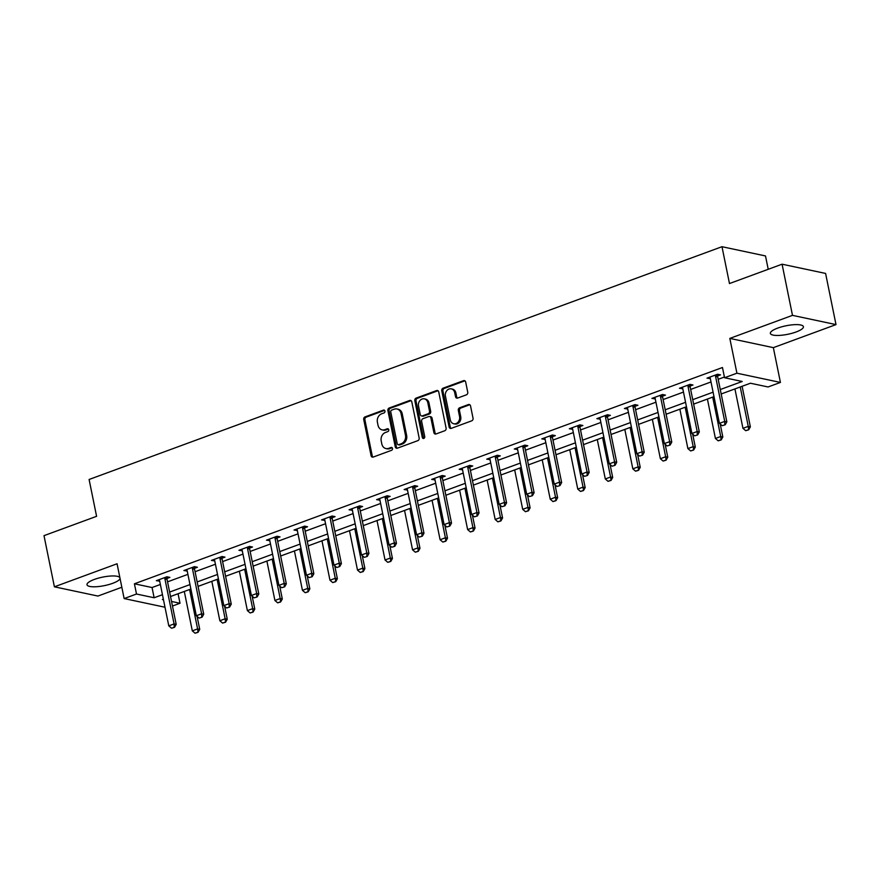 <?xml version="1.0" encoding="UTF-8"?>
<svg xmlns="http://www.w3.org/2000/svg" width="880" height="880" viewBox="0 0 880 880"><rect width="100%" height="100%" fill="white"/><g stroke="black" fill="none" stroke-linecap="round" stroke-linejoin="round"><path stroke-width="1.32" d="M384.956 411.07A1.485 1.232 -78 0 0 383.46 410.113L365.046 416.889A2.123 1.76 -78 0 0 363.726 419.529L371.085 455.686A2.123 1.76 -78 0 0 373.219 457.061L391.633 450.285A1.485 1.232 -78 0 0 391.061 447.48L388.674 448.349A6.787 5.643 -78 0 1 385.957 448.569A6.787 5.643 -78 0 1 381.821 443.96L381.205 440.946A6.787 5.643 -78 0 1 385.451 432.487L387.827 431.607A1.485 1.232 -78 0 0 387.255 428.791L384.879 429.671A6.787 5.643 -78 0 1 382.162 429.88A6.787 5.643 -78 0 1 378.026 425.282L377.41 422.268A6.787 5.643 -78 0 1 381.645 413.798L384.032 412.929A1.485 1.232 -78 0 0 384.956 411.07M777.711 328.097A16.863 4.345 168.5 0 0 770.363 333.399A16.863 4.345 168.5 0 0 779.46 335.401A16.863 4.345 168.5 0 0 796.059 331.991A16.863 4.345 168.5 0 0 803.407 326.678A16.863 4.345 168.5 0 0 794.31 324.676A16.863 4.345 168.5 0 0 777.711 328.097M119.878 577.61A16.863 4.345 168.5 0 0 94.347 579.425A16.863 4.345 168.5 0 0 86.999 584.738A16.863 4.345 168.5 0 0 96.096 586.74A16.863 4.345 168.5 0 0 112.695 583.319A16.863 4.345 168.5 0 0 120.043 578.457M466.411 394.823A2.123 1.76 -78 0 0 467.742 392.183L465.674 382.03A2.123 1.76 -78 0 0 463.529 380.666L443.091 388.179A2.123 1.76 -78 0 0 441.771 390.83L449.119 426.987A2.123 1.76 -78 0 0 451.264 428.351L471.702 420.838A2.123 1.76 -78 0 0 473.033 418.187L470.536 405.933A2.123 1.76 -78 0 0 468.391 404.569L459.646 407.781A2.123 1.76 -78 0 0 458.326 410.432L459.558 416.504A5.676 4.719 -78 0 1 453.75 423.764A5.676 4.719 -78 0 1 450.296 419.914L445.445 396.11A5.676 4.719 -78 0 1 451.264 388.861A5.676 4.719 -78 0 1 454.718 392.7L455.521 396.671A2.123 1.76 -78 0 0 457.666 398.046L466.411 394.823M782.078 264.198L825.594 273.438L836 324.599L792.484 315.359L782.078 264.198L729.476 283.547L721.985 246.708L89.1 479.479L96.591 516.318L44 535.656L54.406 586.817L117.062 563.772L124.135 598.565L136.499 594.022L134.409 583.792L722.469 367.51L724.548 377.74L736.912 373.197L780.428 382.426L768.075 386.969L750.431 383.229L721.171 393.987M792.484 315.359L729.828 338.404L736.912 373.197M411.796 401.852A2.123 1.76 -78 0 0 409.662 400.477L389.213 408.001A2.123 1.76 -78 0 0 387.893 410.641L395.252 446.798A2.123 1.76 -78 0 0 397.386 448.173L417.835 440.649A2.123 1.76 -78 0 0 419.155 438.009L411.796 401.852M416.152 398.09L436.59 390.566A2.123 1.76 -78 0 1 438.735 391.941L446.094 428.098A2.123 1.76 -78 0 1 444.763 430.749L436.018 433.961A2.123 1.76 -78 0 1 433.884 432.586L430.892 417.923A2.123 1.76 -78 0 0 428.758 416.559L422.95 418.693A2.123 1.76 -78 0 0 421.63 421.333L424.732 436.601A1.485 1.232 -78 0 1 422.312 437.492L414.832 400.73A2.123 1.76 -78 0 1 416.152 398.09L417.329 398.343L437.767 390.819L436.59 390.566M54.406 586.817L97.922 596.057L121.836 587.257M768.218 269.291L765.501 255.948L721.985 246.708M134.409 583.792L152.053 587.532L160.369 584.474M167.552 581.834L187.902 574.354M195.074 571.714L215.435 564.223M222.607 561.583L242.968 554.103M250.14 551.452L270.501 543.972M277.673 541.332L298.023 533.841M305.206 531.201L325.556 523.721M332.739 521.081L353.089 513.59M360.272 510.95L380.622 503.47M387.805 500.83L408.155 493.339M415.338 490.699L435.688 483.219M442.871 480.579L463.221 473.088M470.404 470.448L490.754 462.957M497.937 460.317L518.287 452.837M525.459 450.197L545.82 442.706M552.992 440.066L573.353 432.586M580.525 429.946L600.886 422.455M608.058 419.815L628.419 412.335M635.591 409.695L655.941 402.204M663.124 399.564L683.474 392.084M690.657 389.433L711.007 381.953M718.19 379.313L724.405 377.025M167.013 578.446L169.884 577.39L166.947 576.774L156.354 580.668L159.687 581.141M194.546 568.326L197.417 567.27L194.469 566.643L183.887 570.537L187.22 571.021M222.079 558.195L224.95 557.139L222.002 556.523L211.42 560.417L214.753 560.89M249.612 548.075L252.483 547.019L249.535 546.392L238.953 550.286L242.286 550.77M277.145 537.944L280.016 536.888L277.068 536.261L266.486 540.166L269.819 540.639M304.678 527.824L307.538 526.768L304.601 526.141L294.008 530.035L297.352 530.508M332.2 517.693L335.071 516.637L332.134 516.01L321.541 519.904L324.885 520.388M359.733 507.562L362.604 506.517L359.667 505.89L349.074 509.784L352.418 510.257M387.266 497.442L390.137 496.386L387.2 495.759L376.607 499.653L379.951 500.137M414.799 487.311L417.67 486.255L414.733 485.639L404.14 489.533L407.484 490.006M442.332 477.191L445.203 476.135L442.266 475.508L431.673 479.402L435.006 479.886M469.865 467.06L472.736 466.004L469.799 465.388L459.206 469.282L462.539 469.755M497.398 456.94L500.269 455.884L497.332 455.257L486.739 459.151L490.072 459.635M524.931 446.809L527.802 445.753L524.865 445.126L514.272 449.02L517.605 449.504M552.464 436.689L555.335 435.633L552.387 435.006L541.805 438.9L545.138 439.373M579.997 426.558L582.868 425.502L579.92 424.875L569.338 428.769L572.671 429.253M607.53 416.427L610.401 415.371L607.453 414.755L596.871 418.649L600.204 419.122M635.063 406.307L637.934 405.251L634.986 404.624L624.404 408.518L627.737 409.002M662.596 396.176L665.456 395.12L662.519 394.504L651.926 398.398L655.27 398.871M690.118 386.056L692.989 385L690.052 384.373L679.459 388.267L682.803 388.751M717.651 375.925L720.522 374.869L717.585 374.253L706.992 378.147L710.336 378.62M729.828 338.404L773.344 347.644L836 324.599M773.344 347.644L780.428 382.426M178.079 593.736L180.015 603.262L172.469 606.034M720.269 389.543L742.192 381.48L724.548 377.74M136.499 594.022L154.132 597.762L162.448 594.704M169.631 592.064L189.981 584.584M197.164 581.944L217.514 574.453M224.697 571.813L245.047 564.333M252.23 561.693L272.58 554.202M279.752 551.562L300.113 544.082M307.285 541.442L327.646 533.951M334.818 531.311L355.179 523.82M362.351 521.18L382.701 513.7M389.884 511.06L410.234 503.569M417.417 500.929L437.767 493.449M444.95 490.809L465.3 483.318M472.483 480.678L492.833 473.198M500.016 470.558L520.366 463.067M527.549 460.427L547.899 452.947M555.082 450.296L575.432 442.816M582.615 440.176L602.965 432.685M610.148 430.045L630.498 422.565M637.67 419.925L658.031 412.434M665.203 409.794L685.564 402.314M692.736 399.674L713.097 392.183M165 607.233L124.135 598.565M163.35 599.148L162.371 599.511L163.471 599.742M171.534 601.458L180.015 603.262M713.999 396.627L693.638 404.118M686.466 406.758L666.116 414.238M658.933 416.878L638.583 424.369M631.4 427.009L611.05 434.489M603.867 437.129L583.517 444.62M576.334 447.26L555.984 454.74M548.801 457.38L528.451 464.871M521.268 467.511L500.918 475.002M493.735 477.642L473.385 485.122M466.202 487.762L445.852 495.253M438.669 497.893L418.319 505.373M411.147 508.013L390.786 515.504M383.614 518.144L363.253 525.624M356.081 528.264L335.72 535.755M328.548 538.395L308.198 545.875M301.015 548.515L280.665 556.006M273.482 558.646L253.132 566.137M245.949 568.777L225.599 576.257M218.416 578.897L198.066 586.388M190.883 589.028L170.533 596.508M152.053 587.532L154.132 597.762M159.291 581.295L158.972 579.7M186.824 571.164L186.505 569.58M214.357 561.033L214.038 559.449M241.89 550.913L241.571 549.329M269.423 540.782L269.104 539.198M296.956 530.662L296.626 529.067M324.489 520.531L324.159 518.947M352.022 510.411L351.692 508.816M379.555 500.28L379.225 498.696M407.077 490.149L406.758 488.565M434.61 480.029L434.291 478.445M462.143 469.898L461.824 468.314M489.676 459.778L489.357 458.194M517.209 449.647L516.89 448.063M544.742 439.527L544.423 437.932M572.275 429.396L571.956 427.812M599.808 419.276L599.489 417.681M627.341 409.145L627.022 407.561M654.874 399.014L654.544 397.43M682.407 388.894L682.077 387.31M709.94 378.763L709.61 377.179M382.162 429.88L383.328 430.133A6.787 5.643 -78 0 0 386.045 429.924L384.879 429.671M388.399 429.055L386.045 429.924M385.957 448.569L387.134 448.811A6.787 5.643 -78 0 0 389.851 448.602L388.674 448.349M392.205 447.733L389.851 448.602M384.593 410.377L366.223 417.131A2.123 1.76 -78 0 0 364.903 419.782L372.262 455.939A2.123 1.76 -78 0 0 372.988 457.127M411.07 400.664A2.123 1.76 -78 0 0 410.828 400.73L390.39 408.243A2.123 1.76 -78 0 0 389.07 410.894L396.429 447.051A2.123 1.76 -78 0 0 397.155 448.239M391.688 410.102A1.485 1.232 -78 0 0 390.764 411.961L397.221 443.696A1.485 1.232 -78 0 0 398.717 444.653L401.236 443.729A6.787 5.643 -78 0 0 405.471 435.27L401.06 413.578A6.787 5.643 -78 0 0 396.924 408.969A6.787 5.643 -78 0 0 394.207 409.189L391.688 410.102M398.123 444.708L399.3 444.95A1.485 1.232 -78 0 0 399.894 444.906L398.717 444.653M396.924 408.969L398.101 409.222A6.787 5.643 -78 0 1 402.237 413.82L406.648 435.512A6.787 5.643 -78 0 1 402.413 443.982L399.894 444.906M429.605 416.493L430.782 416.735A2.123 1.76 -78 0 1 432.069 418.176L435.05 432.839A2.123 1.76 -78 0 0 435.787 434.027M417.329 398.343A2.123 1.76 -78 0 0 416.009 400.983L423.489 437.745A1.485 1.232 -78 0 0 423.841 438.438M427.801 402.71A5.676 4.719 -78 0 0 424.347 398.86A5.676 4.719 -78 0 0 418.528 406.12L420.233 414.502A2.123 1.76 -78 0 0 422.378 415.877L428.186 413.743A2.123 1.76 -78 0 0 429.506 411.092L427.801 402.71L428.978 402.963A5.676 4.719 -78 0 0 425.524 399.113L424.347 398.86M421.531 415.943L422.708 416.196A2.123 1.76 -78 0 0 423.555 416.13L422.378 415.877M428.978 402.963L430.683 411.345A2.123 1.76 -78 0 1 429.363 413.996L423.555 416.13M451.264 388.861L452.441 389.103A5.676 4.719 -78 0 1 455.895 392.953L456.698 396.924A2.123 1.76 -78 0 0 457.435 398.112M453.75 423.764L454.927 424.006A5.676 4.719 -78 0 0 460.735 416.757L459.558 416.504M469.81 404.745A2.123 1.76 -78 0 0 469.568 404.811L460.823 408.034A2.123 1.76 -78 0 0 459.503 410.674L460.735 416.757M464.948 380.842A2.123 1.76 -78 0 0 464.706 380.908L444.268 388.432A2.123 1.76 -78 0 0 442.948 391.072L450.296 427.229A2.123 1.76 -78 0 0 451.033 428.417M184.294 591.448L192.313 630.861L197.604 628.914L189.585 589.501M197.703 632.247L195.063 633.215L198.055 632.324L197.604 628.914L199.727 629.354L197.087 616.396M192.313 630.861L195.063 633.215M198.055 632.324L199.727 629.354M171.534 628.221L174.537 627.33L171.534 628.221L168.784 625.867L159.632 580.844A2.156 1.793 -78 0 0 159.423 580.25L159.104 579.656M164.923 577.511L164.879 578.248A2.156 1.793 -78 0 0 164.923 578.897L174.086 623.92L176.198 624.371L174.537 627.33M167.123 576.807L167.002 578.699A2.156 1.793 -78 0 0 167.035 579.348L176.198 624.371M168.784 625.867L174.086 623.92L174.185 627.253M211.827 581.328L219.846 620.73L225.137 618.783L217.118 579.381M225.236 622.116L222.585 623.095L225.588 622.193L225.137 618.783L227.26 619.234L224.62 606.276M219.846 620.73L222.585 623.095M225.588 622.193L227.26 619.234M239.36 571.197L247.379 610.61L252.67 608.652L244.651 569.25M252.769 611.996L250.118 612.964L253.121 612.062L252.67 608.652L254.782 609.103L252.153 596.145M247.379 610.61L250.118 612.964M253.121 612.062L254.782 609.103M199.067 618.101L202.07 617.199L199.067 618.101L196.317 615.736L187.165 570.713A2.156 1.793 -78 0 0 186.956 570.13L186.637 569.525M192.456 567.391L192.412 568.117A2.156 1.793 -78 0 0 192.456 568.766L201.619 613.789L203.731 614.24L202.07 617.199M194.645 566.687L194.524 568.568A2.156 1.793 -78 0 0 194.568 569.217L203.731 614.24M196.317 615.736L201.619 613.789L201.718 617.122M226.6 607.97L229.603 607.079L226.6 607.97L223.85 605.616L214.687 560.593A2.156 1.793 -78 0 0 214.478 559.999L214.17 559.405M219.989 557.26L219.945 557.997A2.156 1.793 -78 0 0 219.989 558.646L229.152 603.669L231.264 604.12L229.603 607.079M222.178 556.556L222.057 558.437A2.156 1.793 -78 0 0 222.101 559.097L231.264 604.12M223.85 605.616L229.152 603.669L229.251 607.002M266.893 561.066L274.912 600.479L280.203 598.532L272.184 559.119M280.302 601.865L277.651 602.844L280.654 601.942L280.203 598.532L282.315 598.983L279.686 586.014M274.912 600.479L277.651 602.844M280.654 601.942L282.315 598.983M294.426 550.946L302.445 590.348L307.736 588.401L299.717 548.999M307.835 591.734L305.184 592.713L308.187 591.811L307.736 588.401L309.848 588.852L307.219 575.894M302.445 590.348L305.184 592.713M308.187 591.811L309.848 588.852M321.959 540.815L329.967 580.228L335.269 578.281L327.25 538.868M335.368 581.614L332.717 582.582L335.72 581.691L335.269 578.281L337.381 578.732L334.741 565.763M329.967 580.228L332.717 582.582M335.72 581.691L337.381 578.732M254.133 597.85L257.136 596.948L254.133 597.85L251.383 595.485L242.22 550.462A2.156 1.793 -78 0 0 242.011 549.879L241.692 549.274M247.522 547.129L247.478 547.866A2.156 1.793 -78 0 0 247.522 548.515L256.674 593.538L258.797 593.989L257.136 596.948M249.711 546.425L249.59 548.317A2.156 1.793 -78 0 0 249.634 548.966L258.797 593.989M251.383 595.485L256.674 593.538L256.784 596.871M281.666 587.719L284.669 586.817L281.666 587.719L278.916 585.365L269.753 540.342A2.156 1.793 -78 0 0 269.544 539.748L269.225 539.154M275.055 537.009L275.011 537.746A2.156 1.793 -78 0 0 275.055 538.395L284.207 583.418L286.33 583.858L284.669 586.817M277.244 536.305L277.123 538.186A2.156 1.793 -78 0 0 277.167 538.846L286.33 583.858M278.916 585.365L284.207 583.418L284.306 586.751M309.199 577.599L312.191 576.697L309.199 577.599L306.449 575.234L297.286 530.211A2.156 1.793 -78 0 0 297.077 529.628L296.758 529.023M302.588 526.878L302.544 527.615A2.156 1.793 -78 0 0 302.588 528.264L311.74 573.287L313.863 573.738L312.191 576.697M304.777 526.174L304.656 528.066A2.156 1.793 -78 0 0 304.7 528.715L313.863 573.738M306.449 575.234L311.74 573.287L311.839 576.62M349.481 530.695L357.5 570.097L362.802 568.15L354.783 528.748M362.901 571.483L360.25 572.462L363.253 571.56L362.802 568.15L364.914 568.601L362.274 555.643M357.5 570.097L360.25 572.462M363.253 571.56L364.914 568.601M336.732 567.468L339.724 566.566L336.732 567.468L333.982 565.103L324.819 520.091A2.156 1.793 -78 0 0 324.61 519.497L324.291 518.903M330.121 516.758L330.077 517.484A2.156 1.793 -78 0 0 330.121 518.144L339.273 563.156L341.396 563.607L339.724 566.566M332.31 516.054L332.189 517.935A2.156 1.793 -78 0 0 332.233 518.584L341.396 563.607M333.982 565.103L339.273 563.156L339.372 566.5M377.014 520.564L385.033 559.977L390.335 558.03L382.316 518.617M390.434 561.363L387.783 562.331L390.786 561.44L390.335 558.03L392.447 558.481L389.807 545.512M385.033 559.977L387.783 562.331M390.786 561.44L392.447 558.481M364.265 557.337L367.257 556.446L364.265 557.337L361.515 554.983L352.352 509.96A2.156 1.793 -78 0 0 352.143 509.366L351.824 508.772M357.654 506.627L357.61 507.364A2.156 1.793 -78 0 0 357.643 508.013L366.806 553.036L368.929 553.487L367.257 556.446M359.843 505.923L359.722 507.815A2.156 1.793 -78 0 0 359.766 508.464L368.929 553.487M361.515 554.983L366.806 553.036L366.905 556.369M404.547 510.444L412.566 549.846L417.868 547.899L409.849 508.497M417.967 551.232L415.316 552.211L418.319 551.309L417.868 547.899L419.98 548.35L417.34 535.392M412.566 549.846L415.316 552.211M418.319 551.309L419.98 548.35M391.787 547.217L394.79 546.315L391.787 547.217L389.048 544.852L379.885 499.829A2.156 1.793 -78 0 0 379.676 499.246L379.357 498.641M385.187 496.507L385.132 497.233A2.156 1.793 -78 0 0 385.176 497.882L394.339 542.905L396.462 543.356L394.79 546.315M387.376 495.803L387.255 497.684A2.156 1.793 -78 0 0 387.299 498.333L396.462 543.356M389.048 544.852L394.339 542.905L394.438 546.238M432.08 500.313L440.099 539.726L445.39 537.779L437.382 498.366M445.5 541.112L442.849 542.08L445.852 541.178L445.39 537.779L447.513 538.219L444.873 525.261M440.099 539.726L442.849 542.08M445.852 541.178L447.513 538.219M419.32 537.086L422.323 536.195L419.32 537.086L416.581 534.732L407.418 489.709A2.156 1.793 -78 0 0 407.209 489.115L406.89 488.521M412.72 486.376L412.665 487.113A2.156 1.793 -78 0 0 412.709 487.762L421.872 532.785L423.984 533.236L422.323 536.195M414.909 485.672L414.788 487.564A2.156 1.793 -78 0 0 414.832 488.213L423.984 533.236M416.581 534.732L421.872 532.785L421.971 536.118M459.613 490.193L467.632 529.595L472.923 527.648L464.915 488.235M473.022 530.981L470.382 531.96L473.385 531.058L472.923 527.648L475.046 528.099L472.406 515.13M467.632 529.595L470.382 531.96M473.385 531.058L475.046 528.099M446.853 526.966L449.856 526.064L446.853 526.966L444.114 524.601L434.951 479.578A2.156 1.793 -78 0 0 434.742 478.995L434.423 478.39M440.253 476.245L440.198 476.982A2.156 1.793 -78 0 0 440.242 477.631L449.405 522.654L451.517 523.105L449.856 526.064M442.442 475.552L442.321 477.433A2.156 1.793 -78 0 0 442.365 478.082L451.517 523.105M444.114 524.601L449.405 522.654L449.504 525.987M487.146 480.062L495.165 519.464L500.456 517.517L492.437 478.115M500.555 520.861L497.915 521.829L500.907 520.927L500.456 517.517L502.579 517.968L499.939 505.01M495.165 519.464L497.915 521.829M500.907 520.927L502.579 517.968M474.386 516.835L477.389 515.944L474.386 516.835L471.636 514.481L462.484 469.458A2.156 1.793 -78 0 0 462.275 468.864L461.956 468.27M467.775 466.125L467.731 466.862A2.156 1.793 -78 0 0 467.775 467.511L476.938 512.534L479.05 512.974L477.389 515.944M469.975 465.421L469.854 467.302A2.156 1.793 -78 0 0 469.898 467.962L479.05 512.974M471.636 514.481L476.938 512.534L477.037 515.867M514.679 469.931L522.698 509.344L527.989 507.397L519.97 467.984M528.088 510.73L525.448 511.709L528.44 510.807L527.989 507.397L530.112 507.848L527.472 494.879M522.698 509.344L525.448 511.709M528.44 510.807L530.112 507.848M501.919 506.715L504.922 505.813L501.919 506.715L499.169 504.35L490.017 459.327A2.156 1.793 -78 0 0 489.808 458.744L489.489 458.139M495.308 455.994L495.264 456.731A2.156 1.793 -78 0 0 495.308 457.38L504.471 502.403L506.583 502.854L504.922 505.813M497.508 455.29L497.387 457.182A2.156 1.793 -78 0 0 497.431 457.831L506.583 502.854M499.169 504.35L504.471 502.403L504.57 505.736M542.212 459.811L550.231 499.213L555.522 497.266L547.503 457.864M555.621 500.599L552.981 501.578L555.973 500.676L555.522 497.266L557.645 497.717L555.005 484.759M550.231 499.213L552.981 501.578M555.973 500.676L557.645 497.717M529.452 496.584L532.455 495.682L529.452 496.584L526.702 494.23L517.55 449.207A2.156 1.793 -78 0 0 517.341 448.613L517.022 448.019M522.841 445.874L522.797 446.6A2.156 1.793 -78 0 0 522.841 447.26L532.004 492.272L534.116 492.723L532.455 495.682M525.041 445.17L524.92 447.051A2.156 1.793 -78 0 0 524.953 447.7L534.116 492.723M526.702 494.23L532.004 492.272L532.103 495.616M569.745 449.68L577.764 489.093L583.055 487.146L575.036 447.733M583.154 490.479L580.503 491.447L583.506 490.556L583.055 487.146L585.178 487.597L582.538 474.628M577.764 489.093L580.503 491.447M583.506 490.556L585.178 487.597M556.985 486.464L559.988 485.562L556.985 486.464L554.235 484.099L545.083 439.076A2.156 1.793 -78 0 0 544.874 438.482L544.555 437.888M550.374 435.743L550.33 436.48A2.156 1.793 -78 0 0 550.374 437.129L559.537 482.152L561.649 482.603L559.988 485.562M552.563 435.039L552.442 436.931A2.156 1.793 -78 0 0 552.486 437.58L561.649 482.603M554.235 484.099L559.537 482.152L559.636 485.485M597.278 439.56L605.297 478.962L610.588 477.015L602.569 437.613M610.687 480.348L608.036 481.327L611.039 480.425L610.588 477.015L612.7 477.466L610.071 464.508M605.297 478.962L608.036 481.327M611.039 480.425L612.7 477.466M584.518 476.333L587.521 475.431L584.518 476.333L581.768 473.968L572.605 428.956A2.156 1.793 -78 0 0 572.396 428.362L572.088 427.757M577.907 425.623L577.863 426.349A2.156 1.793 -78 0 0 577.907 427.009L587.07 472.021L589.182 472.472L587.521 475.431M580.096 424.919L579.975 426.8A2.156 1.793 -78 0 0 580.019 427.449L589.182 472.472M581.768 473.968L587.07 472.021L587.169 475.354M624.811 429.429L632.83 468.842L638.121 466.895L630.102 427.482M638.22 470.228L635.569 471.196L638.572 470.305L638.121 466.895L640.233 467.335L637.604 454.377M632.83 468.842L635.569 471.196M638.572 470.305L640.233 467.335M612.051 466.202L615.054 465.311L612.051 466.202L609.301 463.848L600.138 418.825A2.156 1.793 -78 0 0 599.929 418.231L599.61 417.637M605.44 415.492L605.396 416.229A2.156 1.793 -78 0 0 605.44 416.878L614.592 461.901L616.715 462.352L615.054 465.311M607.629 414.788L607.508 416.68A2.156 1.793 -78 0 0 607.552 417.329L616.715 462.352M609.301 463.848L614.592 461.901L614.691 465.234M652.344 419.309L660.363 458.711L665.654 456.764L657.635 417.362M665.753 460.097L663.102 461.076L666.105 460.174L665.654 456.764L667.766 457.215L665.137 444.257M660.363 458.711L663.102 461.076M666.105 460.174L667.766 457.215M639.584 456.082L642.576 455.18L639.584 456.082L636.834 453.717L627.671 408.694A2.156 1.793 -78 0 0 627.462 408.111L627.143 407.506M632.973 405.372L632.929 406.098A2.156 1.793 -78 0 0 632.973 406.747L642.125 451.77L644.248 452.221L642.576 455.18M635.162 404.668L635.041 406.549A2.156 1.793 -78 0 0 635.085 407.198L644.248 452.221M636.834 453.717L642.125 451.77L642.224 455.103M679.877 409.178L687.885 448.591L693.187 446.644L685.168 407.231M693.286 449.977L690.635 450.945L693.638 450.043L693.187 446.644L695.299 447.084L692.659 434.126M687.885 448.591L690.635 450.945M693.638 450.043L695.299 447.084M667.117 445.951L670.109 445.06L667.117 445.951L664.367 443.597L655.204 398.574A2.156 1.793 -78 0 0 654.995 397.98L654.676 397.386M660.506 395.241L660.462 395.978A2.156 1.793 -78 0 0 660.506 396.627L669.658 441.65L671.781 442.101L670.109 445.06M662.695 394.537L662.574 396.429A2.156 1.793 -78 0 0 662.618 397.078L671.781 442.101M664.367 443.597L669.658 441.65L669.757 444.983M707.399 399.047L715.418 438.46L720.72 436.513L712.701 397.1M720.819 439.846L718.168 440.825L721.171 439.923L720.72 436.513L722.832 436.964L720.192 423.995M715.418 438.46L718.168 440.825M721.171 439.923L722.832 436.964M694.65 435.831L697.642 434.929L694.65 435.831L691.9 433.466L682.737 388.443A2.156 1.793 -78 0 0 682.528 387.86L682.209 387.255M688.039 385.11L687.995 385.847A2.156 1.793 -78 0 0 688.028 386.496L697.191 431.519L699.314 431.97L697.642 434.929M690.228 384.406L690.107 386.298A2.156 1.793 -78 0 0 690.151 386.947L699.314 431.97M691.9 433.466L697.191 431.519L697.29 434.852M734.932 388.927L742.951 428.329L748.253 426.382L740.234 386.98M748.352 429.726L745.701 430.694L748.704 429.792L748.253 426.382L750.365 426.833L742.115 386.287M742.951 428.329L745.701 430.694M748.704 429.792L750.365 426.833M722.183 425.7L725.175 424.798L722.183 425.7L719.433 423.346L710.27 378.323A2.156 1.793 -78 0 0 710.061 377.729L709.742 377.135M715.572 374.99L715.517 375.727A2.156 1.793 -78 0 0 715.561 376.376L724.724 421.399L726.847 421.839L725.175 424.798M717.761 374.286L717.64 376.167A2.156 1.793 -78 0 0 717.684 376.827L726.847 421.839M719.433 423.346L724.724 421.399L724.823 424.732M384.571 410.355L383.46 410.113M392.172 447.711L391.061 447.48M388.377 429.033L387.255 428.791M372.262 455.939L371.085 455.686M364.903 419.782L363.726 419.529M366.223 417.131L365.046 416.889M396.429 447.051L395.252 446.798M389.07 410.894L387.893 410.641M390.39 408.243L389.213 408.001M410.828 400.73L409.662 400.477M402.413 443.982L401.236 443.729M406.648 435.512L405.471 435.27M402.237 413.82L401.06 413.578M435.05 432.839L433.884 432.586M432.069 418.176L430.892 417.923M423.489 437.745L422.312 437.492M416.009 400.983L414.832 400.73M429.363 413.996L428.186 413.743M430.683 411.345L429.506 411.092M456.698 396.924L455.521 396.671M455.895 392.953L454.718 392.7M459.503 410.674L458.326 410.432M460.823 408.034L459.646 407.781M469.568 404.811L468.391 404.569M450.296 427.229L449.119 426.987M442.948 391.072L441.771 390.83M444.268 388.432L443.091 388.179M464.706 380.908L463.529 380.666M164.923 578.897L167.035 579.348M164.879 578.248L167.002 578.699M192.456 568.766L194.568 569.217M192.412 568.117L194.524 568.568M219.989 558.646L222.101 559.097M219.945 557.997L222.057 558.437M247.522 548.515L249.634 548.966M247.478 547.866L249.59 548.317M275.055 538.395L277.167 538.846M275.011 537.746L277.123 538.186M302.588 528.264L304.7 528.715M302.544 527.615L304.656 528.066M330.121 518.144L332.233 518.584M330.077 517.484L332.189 517.935M357.643 508.013L359.766 508.464M357.61 507.364L359.722 507.815M385.176 497.882L387.299 498.333M385.132 497.233L387.255 497.684M412.709 487.762L414.832 488.213M412.665 487.113L414.788 487.564M440.242 477.631L442.365 478.082M440.198 476.982L442.321 477.433M467.775 467.511L469.898 467.962M467.731 466.862L469.854 467.302M495.308 457.38L497.431 457.831M495.264 456.731L497.387 457.182M522.841 447.26L524.953 447.7M522.797 446.6L524.92 447.051M550.374 437.129L552.486 437.58M550.33 436.48L552.442 436.931M577.907 427.009L580.019 427.449M577.863 426.349L579.975 426.8M605.44 416.878L607.552 417.329M605.396 416.229L607.508 416.68M632.973 406.747L635.085 407.198M632.929 406.098L635.041 406.549M660.506 396.627L662.618 397.078M660.462 395.978L662.574 396.429M688.028 386.496L690.151 386.947M687.995 385.847L690.107 386.298M715.561 376.376L717.684 376.827M715.517 375.727L717.64 376.167"/></g></svg>
